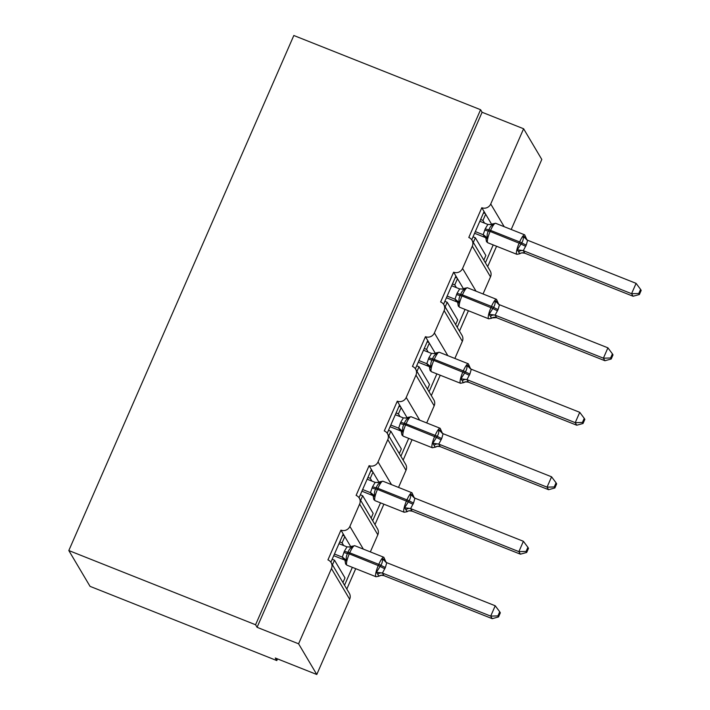 <?xml version="1.0" encoding="UTF-8"?>
<svg xmlns="http://www.w3.org/2000/svg" width="710" height="710" viewBox="0 0 710 710"><rect width="100%" height="100%" fill="white"/><g stroke="black" fill="none" stroke-linecap="round" stroke-linejoin="round"><path stroke-width="1.06" d="M471.733 239.802L484.078 211.553L481.806 207.719A6.851 6.612 149.3 0 0 490.734 203.992L523.607 128.758L482.099 112.269L480.581 109.713L293.825 35.5L68.817 550.543L90.046 586.353L276.802 660.566L277.53 658.898M481.806 207.719L468.795 237.477A6.851 6.612 -30.7 0 1 472.319 246.148L462.565 268.478A6.851 6.612 149.3 0 1 453.628 272.196L440.626 301.963A6.851 6.612 -30.7 0 1 444.14 310.634L434.396 332.954A6.851 6.612 149.3 0 1 425.459 336.682L412.457 366.449A6.851 6.612 -30.7 0 1 415.971 375.12L406.218 397.44A6.851 6.612 149.3 0 1 397.289 401.168L384.287 430.926A6.851 6.612 -30.7 0 1 387.802 439.605L378.048 461.926A6.851 6.612 149.3 0 1 369.111 465.653L356.109 495.411A6.851 6.612 -30.7 0 1 359.624 504.082L349.879 526.412A6.851 6.612 149.3 0 1 340.942 530.13L343.214 533.973L330.878 562.222M340.942 530.13L327.94 559.897A6.851 6.612 -30.7 0 1 331.126 562.604L349.32 593.303A6.851 6.612 -30.7 0 1 349.657 599.267L316.784 674.5L298.59 643.801L257.082 627.312L482.099 112.269M343.214 533.973L344.794 536.636L342.087 542.83L343.702 545.564M344.794 536.636L350.838 546.833M342.087 542.83L339.753 541.908M352.346 567.334L344.536 585.226M355.719 568.674L346.808 589.06M369.111 465.653L371.392 469.487L359.047 497.737M371.392 469.487L372.963 472.15L370.256 478.354L371.88 481.087M372.963 472.15L379.016 482.347M370.256 478.354L367.922 477.422M380.524 502.849L372.706 520.741M383.888 504.189L374.978 524.575M397.289 401.168L399.561 405.002L387.216 433.251M399.561 405.002L401.141 407.664L398.425 413.868L400.049 416.601M401.141 407.664L407.185 417.87M398.425 413.868L396.091 412.936M408.694 438.372L400.875 456.255M412.057 439.703L403.156 460.098M425.459 336.682L427.731 340.525L415.394 368.765M427.731 340.525L429.31 343.178L426.603 349.382L428.219 352.116M429.31 343.178L435.354 353.385M426.603 349.382L424.269 348.45M436.863 373.886L429.053 391.778M440.236 375.226L431.325 395.612M453.628 272.196L455.909 276.039L443.564 304.288M455.909 276.039L457.48 278.702L454.773 284.896L456.397 287.63M457.48 278.702L463.532 288.899M454.773 284.896L452.439 283.973M465.041 309.4L457.222 327.292M468.405 310.74L459.494 331.126M342.957 582.564L344.998 577.896L334.499 560.19L332.165 559.267M332.457 564.858L334.499 560.19M371.126 518.078L373.167 513.41L362.668 495.713L360.334 494.781M360.636 500.381L362.668 495.713M399.295 453.601L401.336 448.933L390.846 431.227L388.512 430.295M388.805 435.896L390.846 431.227M427.473 389.115L429.514 384.447L419.015 366.742L416.681 365.819M416.974 371.41L419.015 366.742M455.642 324.63L457.684 319.961L447.185 302.256L444.851 301.333M445.152 306.924L447.185 302.256M484.078 211.553L485.658 214.216L482.942 220.419L484.566 223.153M485.658 214.216L491.702 224.413M482.942 220.419L480.608 219.488M493.21 244.914L485.391 262.806M496.574 246.255L487.663 266.64M483.812 260.144L485.853 255.476L475.363 237.779L473.029 236.847M473.322 242.447L475.363 237.779M298.59 643.801L331.455 568.568A6.851 6.612 -30.7 0 0 331.126 562.604M276.802 660.566L275.285 658.01L316.784 674.5M511.209 229.481L541.801 159.457L523.607 128.758M483.04 293.967L490.512 276.856A6.851 6.612 -30.7 0 0 490.184 270.883L471.981 240.184M454.861 358.452L462.343 341.332A6.851 6.612 -30.7 0 0 462.006 335.368L443.812 304.67M426.692 422.938L434.174 405.818A6.851 6.612 -30.7 0 0 433.837 399.854L415.643 369.156M398.523 487.415L405.996 470.304A6.851 6.612 -30.7 0 0 405.667 464.34L387.465 433.632M370.345 551.901L377.827 534.79A6.851 6.612 -30.7 0 0 377.489 528.817L359.295 498.118M257.082 627.312L255.573 624.756L480.581 109.713M68.817 550.543L255.573 624.756M485.276 213.577L483.501 212.876M457.107 278.063L455.332 277.361M428.938 342.548L427.154 341.838M400.76 407.034L398.984 406.324M372.59 471.511L370.815 470.81M344.421 535.997L342.637 535.296M484.717 230.005A5.023 0.781 -156.4 0 0 488.445 230.998L490.14 231.451A9.816 2.05 111.7 0 0 487.566 242.536A9.816 2.05 111.7 0 0 487.823 242.776L516.871 254.322A9.816 2.05 -68.3 0 1 516.614 254.082A9.816 2.05 -68.3 0 1 519.196 242.998L519.738 241.755A9.816 2.05 -68.3 0 1 524.663 234.833L495.615 223.286L492.554 223.943A5.023 4.943 54.6 0 0 492.704 223.827L493.272 224.608C491.16 225.611 489.731 227.324 488.986 229.756L488.445 230.998C487.14 233.262 486.811 235.569 487.45 237.939L486.11 238.933L486.208 240.406L486.11 238.933A5.023 4.943 54.6 0 0 483.146 234.726L485.258 228.762L487.859 224.458L479.836 221.271M639.382 294.526L641.183 290.39L640.58 289.369L638.778 293.496L639.382 294.526L633.089 296.248L524.814 253.221A5.023 4.943 54.6 0 0 519.782 253.781L517.315 249.805L521.77 242.784C523.119 240.592 523.572 238.489 523.137 236.474L525.24 236.749L526.376 238.675M633.089 296.248L631.572 293.692L523.297 250.665L524.832 253.213L522.028 252.884L519.161 253.505M638.778 293.496L631.572 293.692L636.089 283.361L527.628 240.255L526.252 245.048L523.297 250.665M484.859 237.353L483.146 234.726M474.591 233.27L484.673 237.273M475.318 231.602L483.155 234.717M527.006 240.015L524.663 234.833M487.45 237.939L483.341 234.797M487.859 224.458L493.272 224.608M517.315 249.805L523.11 250.595M523.137 236.474L527.628 240.255M636.089 283.361L640.58 289.369M456.548 294.481A5.023 0.781 -156.4 0 0 460.275 295.484L461.97 295.937A9.816 2.05 111.7 0 0 459.397 307.022A9.816 2.05 111.7 0 0 459.645 307.261L488.702 318.808A9.816 2.05 -68.3 0 1 488.445 318.568A9.816 2.05 -68.3 0 1 491.018 307.483L491.56 306.241A9.816 2.05 -68.3 0 1 496.494 299.318L467.446 287.772L464.544 288.304L465.103 289.085C462.991 290.088 461.562 291.81 460.817 294.242L460.275 295.484C458.971 297.738 458.642 300.055 459.281 302.424L457.932 303.418L458.039 304.892L457.932 303.418A5.023 4.943 54.6 0 0 454.968 299.212L457.089 293.248L459.69 288.935L451.658 285.748M611.212 359.003L613.014 354.876L612.41 353.855L610.609 357.982L611.212 359.003L604.92 360.733L603.402 358.177L495.127 315.151L496.654 317.698A5.023 4.943 54.6 0 0 491.604 318.266L489.146 314.29L493.601 307.27C494.941 305.069 495.403 302.966 494.968 300.96L497.071 301.235L498.207 303.161M604.92 360.733L496.459 317.636L490.983 317.982M610.609 357.982L603.402 358.177L607.911 347.838L499.458 304.741L498.083 309.533L495.127 315.151M456.69 301.839L454.968 299.212L447.149 296.088M446.421 297.756L456.503 301.759M498.828 304.492L496.494 299.318M459.281 302.424L455.172 299.274M459.69 288.935L465.103 289.085M489.146 314.29L494.941 315.08M494.968 300.96L499.458 304.741M607.911 347.838L612.41 353.855M428.37 358.967A5.023 0.781 -156.4 0 0 432.106 359.97L433.801 360.423A9.816 2.05 111.7 0 0 431.218 371.507A9.816 2.05 111.7 0 0 431.476 371.747L460.533 383.285A9.816 2.05 -68.3 0 1 460.275 383.054A9.816 2.05 -68.3 0 1 462.849 371.96L463.39 370.726A9.816 2.05 -68.3 0 1 468.325 363.795L439.268 352.258L436.206 352.905A5.023 4.943 54.6 0 0 436.366 352.79L436.934 353.571C434.822 354.574 433.393 356.296 432.647 358.727L432.106 359.97C430.801 362.224 430.464 364.541 431.103 366.91L429.763 367.904L429.861 369.377L429.763 367.904A5.023 4.943 54.6 0 0 426.799 363.697L428.911 357.725L431.52 353.42L423.488 350.234M583.043 423.488L584.845 419.361L584.241 418.341L582.431 422.468L583.043 423.488L576.742 425.219L468.467 382.193A5.023 4.943 54.6 0 0 463.435 382.752L460.967 378.776L465.432 371.756C466.772 369.555 467.224 367.452 466.798 365.437L468.902 365.721L470.038 367.638M576.742 425.219L575.224 422.654L466.958 379.637L468.485 382.184L465.68 381.847L463.594 382.637A5.023 4.943 54.6 0 0 463.586 382.637L460.533 383.285M582.431 422.468L575.224 422.654L579.742 412.324L471.28 369.227L469.905 374.019L466.958 379.637M428.512 366.316L426.799 363.697L418.971 360.573M418.243 362.233L428.334 366.245M470.659 368.978L468.325 363.795M463.435 382.752L462.813 382.468M431.103 366.91L427.003 363.76M431.52 353.42L436.934 353.571M460.967 378.776L466.763 379.566M466.798 365.437L471.28 369.227M579.742 412.324L584.241 418.341M400.2 423.453A5.023 0.781 -156.4 0 0 403.928 424.447L405.623 424.899A9.816 2.05 111.7 0 0 403.049 435.993A9.816 2.05 111.7 0 0 403.307 436.224L432.354 447.77A9.816 2.05 -68.3 0 1 432.097 447.531A9.816 2.05 -68.3 0 1 434.68 436.446L435.221 435.203A9.816 2.05 -68.3 0 1 440.147 428.281L411.099 416.743L408.037 417.391A5.023 4.943 54.6 0 0 408.188 417.276L408.765 418.057C406.652 419.06 405.215 420.773 404.469 423.213L403.928 424.447C402.623 426.71 402.295 429.026 402.934 431.387L401.594 432.39L401.691 433.863L401.594 432.39A5.023 4.943 54.6 0 0 398.63 428.174L400.742 422.21L403.342 417.906L395.319 414.72M554.865 487.974L556.667 483.847L556.063 482.818L554.261 486.953L554.865 487.974L548.573 489.696L547.055 487.14L438.78 444.114L440.315 446.67A5.023 4.943 54.6 0 0 435.265 447.229L432.798 443.253L437.253 436.233C438.602 434.041 439.055 431.937 438.62 429.923L440.724 430.207L441.86 432.124M548.573 489.696L440.111 446.608L437.511 446.333L435.416 447.114A5.023 4.943 54.6 0 0 435.416 447.123L432.354 447.77M554.261 486.953L547.055 487.14L551.572 476.809L443.111 433.703L441.735 438.505L438.78 444.114M400.342 430.801L398.63 428.174L390.802 425.05M390.074 426.719L400.156 430.721M435.265 447.229L434.644 446.954M402.934 431.387L398.825 428.245M403.342 417.906L408.765 418.057M432.798 443.253L438.594 444.052M438.62 429.923L443.111 433.703M551.572 476.809L556.063 482.818M372.031 487.939A5.023 0.781 -156.4 0 0 375.759 488.933L377.454 489.385A9.816 2.05 111.7 0 0 374.88 500.47A9.816 2.05 111.7 0 0 375.137 500.71L404.185 512.256A9.816 2.05 -68.3 0 1 403.928 512.016A9.816 2.05 -68.3 0 1 406.502 500.932L407.043 499.689A9.816 2.05 -68.3 0 1 411.977 492.767L382.93 481.22L380.027 481.753L380.587 482.543C378.474 483.546 377.045 485.258 376.3 487.69L375.759 488.933C374.454 491.196 374.126 493.503 374.765 495.873L373.416 496.867L373.522 498.34L373.416 496.867A5.023 4.943 54.6 0 0 370.451 492.66L372.572 486.696L375.173 482.392L367.141 479.206M526.696 552.46L528.497 548.324L527.894 547.303L526.092 551.43L526.696 552.46L520.403 554.182L518.886 551.626L410.611 508.6L412.137 511.147A5.023 4.943 54.6 0 0 407.087 511.715L404.629 507.739L409.084 500.719C410.424 498.526 410.886 496.423 410.451 494.409L412.554 494.684L413.69 496.609M520.403 554.182L412.128 511.156L409.333 510.818L406.466 511.44M526.092 551.43L518.886 551.626L523.394 541.295L414.942 498.189L413.566 502.982L410.611 508.6M372.173 495.287L370.451 492.66M361.905 491.205L371.987 495.207M362.632 489.536L370.469 492.651M414.312 497.95L411.977 492.767M374.765 495.873L370.655 492.731M375.173 482.392L380.587 482.543M404.629 507.739L410.424 508.529M410.451 494.409L414.942 498.189M523.394 541.295L527.894 547.303M343.853 552.416A5.023 0.781 -156.4 0 0 347.589 553.418L349.284 553.871A9.816 2.05 111.7 0 0 346.702 564.956A9.816 2.05 111.7 0 0 346.959 565.196L376.016 576.742A9.816 2.05 -68.3 0 1 375.759 576.502A9.816 2.05 -68.3 0 1 378.332 565.417L378.874 564.175A9.816 2.05 -68.3 0 1 383.808 557.252L354.752 545.706L351.69 546.354A5.023 4.943 54.6 0 0 351.69 546.354A5.023 4.943 54.6 0 0 351.849 546.247L352.417 547.019C350.305 548.022 348.876 549.744 348.131 552.176L347.589 553.418C346.285 555.673 345.947 557.989 346.595 560.359L345.246 561.353L345.344 562.826L345.246 561.353A5.023 4.943 54.6 0 0 342.282 557.146L344.403 551.182L347.004 546.869L338.972 543.683M498.526 616.937L500.328 612.81L499.725 611.789L497.914 615.916L498.526 616.937L492.225 618.667L490.708 616.111L382.442 573.085L383.968 575.632A5.023 4.943 54.6 0 0 379.078 576.085A5.023 4.943 54.6 0 0 379.069 576.085A5.023 4.943 54.6 0 0 378.918 576.201L376.451 572.224L380.915 565.204C382.255 563.003 382.708 560.9 382.282 558.894L384.385 559.169L385.521 561.086M492.225 618.667L383.764 575.57L381.163 575.304L379.078 576.085M497.914 615.916L490.708 616.111L495.225 605.772L386.764 562.675L385.388 567.467L382.442 573.085M343.995 559.773L342.282 557.146M333.727 555.69L343.817 559.693M334.454 554.022L342.3 557.137M386.142 562.427L383.808 557.252M376.016 576.742L378.909 576.209L378.297 575.916M346.595 560.359L342.486 557.208M347.004 546.869L352.417 547.019M376.451 572.224L382.246 573.014M382.282 558.894L386.764 562.675M495.225 605.772L499.725 611.789M331.455 568.568L349.657 599.267M349.879 526.412L363.334 549.114M359.624 504.082L377.827 534.79M378.048 461.926L391.512 484.637M387.802 439.605L405.996 470.304M406.218 397.44L419.681 420.151M415.971 375.12L434.174 405.818M434.396 332.954L447.85 355.666M444.14 310.634L462.343 341.332M462.565 268.478L476.028 291.18M472.319 246.148L490.512 276.856M490.734 203.992L504.198 226.703M495.615 223.286A9.816 2.05 111.7 0 0 490.681 230.209L490.14 231.451L521.229 244.027A5.023 0.781 -156.4 0 0 525.711 246.29M526.252 245.048A5.023 0.781 -156.4 0 1 521.77 242.784L488.986 229.756A5.023 0.781 -156.4 0 1 485.258 228.762M485.551 237.699A5.023 4.304 -51.2 0 0 484.637 237.246M523.341 250.701A5.023 4.304 -51.2 0 0 518.637 251.864M525.24 236.749A5.023 4.304 -51.2 0 0 526.616 239.669M467.446 287.772A9.816 2.05 111.7 0 0 462.512 294.694L461.97 295.937L493.059 308.513A5.023 0.781 -156.4 0 0 497.541 310.776M498.083 309.533A5.023 0.781 -156.4 0 1 493.601 307.27L460.817 294.242A5.023 0.781 -156.4 0 1 457.089 293.248M457.382 302.185A5.023 4.304 -51.2 0 0 456.459 301.723M495.163 315.187A5.023 4.304 -51.2 0 0 490.468 316.349M497.071 301.235A5.023 4.304 -51.2 0 0 498.438 304.155M439.268 352.258A9.816 2.05 111.7 0 0 434.342 359.18L433.801 360.423L464.89 372.99A5.023 0.781 -156.4 0 0 469.363 375.253M469.905 374.019A5.023 0.781 -156.4 0 1 465.432 371.756L432.647 358.727A5.023 0.781 -156.4 0 1 428.911 357.725M429.213 366.662A5.023 4.304 -51.2 0 0 428.29 366.209M466.994 379.664A5.023 4.304 -51.2 0 0 462.299 380.826M468.902 365.721A5.023 4.304 -51.2 0 0 470.268 368.632M411.099 416.743A9.816 2.05 111.7 0 0 406.164 423.666L405.623 424.899L436.712 437.475A5.023 0.781 -156.4 0 0 441.194 439.738M441.735 438.505A5.023 0.781 -156.4 0 1 437.253 436.233L404.469 423.213A5.023 0.781 -156.4 0 1 400.742 422.21M401.035 431.147A5.023 4.304 -51.2 0 0 400.12 430.695M438.824 444.149A5.023 4.304 -51.2 0 0 434.121 445.312M440.724 430.207A5.023 4.304 -51.2 0 0 442.099 433.118M382.93 481.22A9.816 2.05 111.7 0 0 377.995 488.143L377.454 489.385L408.543 501.961A5.023 0.781 -156.4 0 0 413.025 504.224M413.566 502.982A5.023 0.781 -156.4 0 1 409.084 500.719L376.3 487.69A5.023 0.781 -156.4 0 1 372.572 486.696M372.865 495.633A5.023 4.304 -51.2 0 0 371.942 495.181M410.646 508.635A5.023 4.304 -51.2 0 0 405.951 509.798M412.554 494.684A5.023 4.304 -51.2 0 0 413.921 497.603M354.752 545.706A9.816 2.05 111.7 0 0 349.826 552.628L349.284 553.871L380.374 566.447A5.023 0.781 -156.4 0 0 384.847 568.71M385.388 567.467A5.023 0.781 -156.4 0 1 380.915 565.204L348.131 552.176A5.023 0.781 -156.4 0 1 344.403 551.182M344.696 560.119A5.023 4.304 -51.2 0 0 343.773 559.658M382.477 573.112A5.023 4.304 -51.2 0 0 377.782 574.284M384.385 559.169A5.023 4.304 -51.2 0 0 385.752 562.089M485.8 237.877L486.501 241.64L487.823 242.776M516.871 254.322L519.773 253.789M492.554 223.943L490.468 224.724M457.622 302.362L458.332 306.116L459.645 307.261M488.702 318.808L491.595 318.275M464.375 288.429L462.29 289.21M429.674 368.552L430.162 370.602L431.476 371.747M429.674 368.561L429.452 366.848M436.206 352.905L434.121 353.695M401.505 433.029L401.984 435.088L403.307 436.224M442.49 433.464L440.147 428.281M401.505 433.038L401.283 431.325M408.037 417.391L405.951 418.181M373.114 495.811L373.815 499.574L375.137 500.71M404.185 512.256L407.078 511.724M379.859 481.877L377.773 482.658M344.936 560.297L345.646 564.051L346.959 565.196M351.69 546.363L349.604 547.144"/></g></svg>
